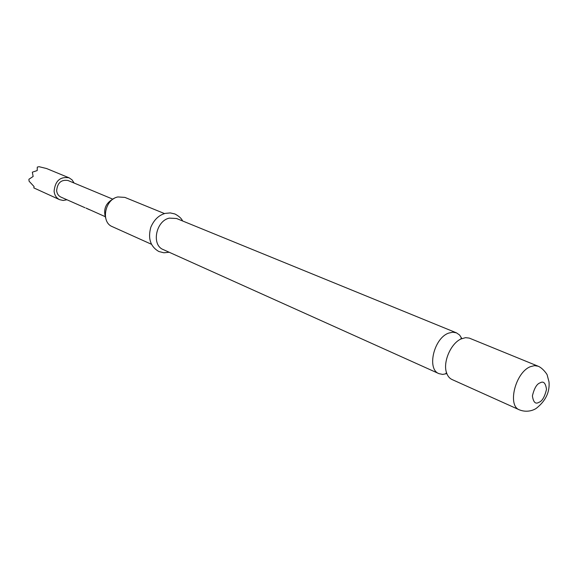 <?xml version="1.0" encoding="UTF-8"?>
<svg xmlns="http://www.w3.org/2000/svg" width="578" height="578" viewBox="0 0 578 578"><rect width="100%" height="100%" fill="white"/><g stroke="black" fill="none" stroke-linecap="round" stroke-linejoin="round"><path stroke-width="0.87" d="M456.483 332.856L176.543 218.498L169.325 218.123C155.872 220.875 151.241 245.108 163.22 249.566L438.977 373.655C426.499 369.299 433.962 337.913 448.759 333.08L452.805 332.206L456.483 332.856L459.618 335.038L461.858 338.592M446.845 373.598L442.719 374.421L438.977 373.655M538.14 366.214L469.249 338.087L465.5 337.668L461.034 338.961C450.782 343.426 442.712 362.24 446.541 372.745C447.647 376.083 449.482 378.344 452.039 379.529L519.412 409.853C507.087 405.662 515.504 372.225 530.431 366.676L534.491 365.636L538.14 366.214C543.132 368.222 547.633 375.1 547.221 375.129L549.006 381.899C549.873 392.007 545.726 400.749 536.565 408.119C534.426 409.802 527.49 413.06 519.412 409.853M105.658 218.014C103 209.178 105.788 202.683 114.025 198.521M164.535 213.593L124.884 197.394L117.854 196.946C104.799 199.381 100.608 222.27 112.327 226.663L151.385 244.241M66.932 199.75L63.233 200.465L59.686 199.706C56.434 198.124 54.57 195.306 54.101 191.26C55.127 180.907 60.119 176.427 69.078 177.814L72.069 179.866L74.1 183.038M69.078 177.814L46.587 168.538L39.08 166.702L37.295 167.085L37.194 170.582L32.332 172.172L33.148 176.463L28.9 179.267L29.081 181.203L34.095 186.607L33.813 187.901L59.686 199.706M89.684 209.778L86.613 208.42M86.035 208.08L105.08 216.606M112.602 199.078L68.016 180.502C61.217 179.433 57.432 182.821 56.644 190.668C57.005 193.746 58.421 195.884 60.9 197.084L85.017 207.74M540.148 382.831C543.501 380.844 545.618 383.026 546.499 389.391C544.657 396.978 542.099 401.305 538.841 402.353C535.495 404.412 533.35 402.259 532.403 395.894C534.26 388.206 536.846 383.857 540.148 382.831M165.366 213.369L170.293 212.921L174.903 213.968C178.949 216.114 181.521 218.455 182.626 220.984M446.765 373.395L445.927 373.294L446.534 372.716M164.889 213.492C158.697 215.283 153.994 219.878 150.8 227.284C147.773 238.526 150.439 246.596 158.798 251.495L163.812 252.774L169.209 252.261M461.663 338.679L461.013 338.137L461.013 338.975"/></g></svg>
